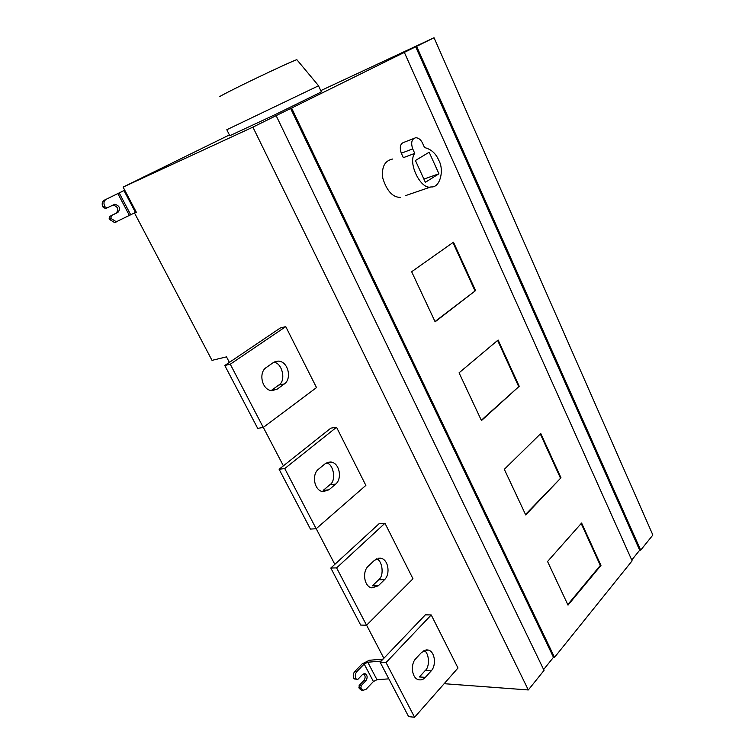 <?xml version="1.0" encoding="UTF-8"?>
<svg xmlns="http://www.w3.org/2000/svg" width="755" height="755" viewBox="0 0 755 755"><rect width="100%" height="100%" fill="white"/><g stroke="black" fill="none" stroke-linecap="round" stroke-linejoin="round"><path stroke-width="1.13" d="M357.87 679.349L354.189 678.934L357.87 679.349L362.627 674.394L364.901 673.592C367.449 675.149 367.798 677.499 365.948 680.651L361.211 685.634L359.154 685.465L363.891 680.5C365.59 678.028 365.533 675.819 363.74 673.875M356.247 679.085L355.907 678.462L353.85 678.301C352.83 675.838 353.123 673.583 354.718 671.554L356.775 671.695L364.184 664.032L367.77 662.22L381.181 661.106M354.189 678.934L353.85 678.301M388.844 678.858L376.981 679.708L373.414 681.52L366.1 689.268L363.315 690.249L361.258 690.079L359.201 688.343L359.154 685.465M383.078 659.115L369.289 660.276L362.136 663.909L354.718 671.554M359.201 688.343L361.258 688.513L363.315 690.249M361.975 690.136L361.258 690.079M361.258 688.513L360.928 687.89L358.861 687.72M361.211 685.634L360.928 687.89M356.775 671.695C355.171 673.734 354.888 675.989 355.907 678.462M220.082 96.612C216.402 97.867 236.57 87.58 257.172 77.746C274.216 69.545 295.837 59.607 296.875 59.721L318.582 85.768L226.811 129.718L229.784 135.721L274.99 114.703L321.375 91.902L318.506 85.815M415.75 658.69C410.125 664.315 411.881 678.764 418.855 679.774C421.394 680.198 423.564 679.396 425.348 677.367L431.209 670.884C436.73 665.146 434.861 650.923 427.896 649.989L421.686 652.282L415.75 658.69M423.961 650.527C429.199 652.424 430.114 666.759 425.273 670.497L419.412 676.952L425.348 677.367M414.589 717.25L386.031 662.56L380.124 662.201L408.625 716.627L414.589 717.25L457.992 668.005L431.228 614.947L386.031 662.56M380.124 662.201L425.339 614.844L431.228 614.947M368.214 566.222C361.966 571.714 364.165 587.012 372.026 587.881L378.274 585.786L384.531 579.68C390.675 574.064 388.344 558.993 380.501 558.2L374.565 560.201L368.214 566.222M376.358 558.898C382.389 559.946 384.493 575.838 378.699 579.746L372.441 585.823L378.274 585.786M366.543 625.225L336.607 567.892L330.822 568.034L360.682 625.065L366.543 625.225L412.976 578.774L384.965 523.262L336.607 567.892M330.822 568.034L379.18 523.621L384.965 523.262M318.393 469.308C311.39 474.621 314.25 490.995 323.121 491.618L328.935 489.816L335.645 484.134C342.515 478.689 339.523 462.532 330.671 462.013L325.197 463.712L318.393 469.308M326.273 462.966C333.351 463.221 336.721 480.605 329.926 484.71L323.225 490.363L328.935 489.816M316.166 528.736L284.748 468.562L279.105 469.242L310.437 529.085L316.166 528.736L365.864 485.399L336.532 427.264L284.748 468.562M279.105 469.242L330.86 428.132L336.532 427.264M266.119 367.609C258.191 372.706 262.013 390.448 272.026 390.646L277.189 389.146L284.371 383.936C292.147 378.708 288.174 361.183 278.208 361.107L273.414 362.513L266.119 367.609M273.508 362.438C281.926 361.871 286.636 380.803 278.793 385.059L271.611 390.25L277.189 389.146M263.278 427.443L230.266 364.212L224.782 365.486L257.691 428.359L263.278 427.443L316.515 387.579L285.758 326.632L230.266 364.212M224.782 365.486L280.228 328.048L285.758 326.632M115.977 222.187L114.618 222.583L109.579 219.488L111.362 218.714L110.947 217.931L109.154 218.705L109.626 216.468L116.138 213.165C119.063 209.39 118.007 206.681 112.957 205.039M109.579 219.488L109.154 218.705M124.745 190.185L104.303 200.198L124.764 190.232M136.24 212.07L114.618 222.583M103.293 207.682L105.077 206.879L107.229 207.804L105.445 208.606L102.869 206.898C101.614 203.916 102.085 201.679 104.303 200.198M106.087 199.386C103.869 200.868 103.388 203.104 104.652 206.096L102.869 206.898M105.077 206.879L104.652 206.096M107.229 207.804L114.826 204.227C119.752 205.86 120.791 208.578 117.931 212.381L109.626 216.468M111.419 215.685L110.947 217.931M111.362 218.714L116.421 221.819M140.468 178.586L123.122 187.098L136.334 212.24L134.513 213.014L212.013 360.361L226.5 356.87L229.378 362.381M411.645 271.725L453.481 242.185L475.565 290.6L435.125 321.79L411.645 271.725M435.012 321.536L475.565 290.6M474.952 290.75L452.953 242.553M459.068 372.828L498.111 340.005L519.223 386.277L481.464 420.592L459.068 372.828M481.312 420.252L519.223 386.277M518.6 386.381L497.62 340.42M504.321 469.317L540.778 433.53L560.984 477.802L525.716 514.938L504.321 469.317M525.518 514.514L560.984 477.802M560.352 477.858L540.325 433.983M547.554 561.503L581.614 523.036L600.961 565.438L568.015 605.114L547.554 561.503M567.779 604.613L600.319 565.448L600.961 565.438M600.319 565.448L581.19 523.517M438.929 173.792L425.367 182.314L415.42 160.504L429.17 152.227L438.929 173.792L423.885 179.077M405.51 195.63L430.963 186.91C440.156 188.165 444.478 169.951 438.712 160.164C435.805 153.397 431.077 149.188 424.536 147.565L422.517 143.11C420.875 139.703 418.638 137.901 415.797 137.712C411.72 138.863 410.692 142.591 412.711 148.886L414.759 153.388L403.349 157.672L401.311 153.227C399.301 146.989 400.339 143.299 404.416 142.138L413.589 138.571M430.963 186.91C420.988 190.288 407.285 162.589 414.759 153.388M400.367 197.385C392.751 197.395 386.9 191.034 382.813 178.312C381.369 167.138 384.644 160.711 392.647 159.022M416.628 46.348L640.684 550.178L652.867 535.021L434.04 37.75L415.675 46.791L639.674 550.206L631.765 560.04M640.684 550.178L639.674 550.206M404.34 52.406L291.581 108.04L554.519 657.36L632.114 560.833L404.34 52.406L403.387 52.85L415.675 46.791M444.166 683.7L528.321 689.957L544.044 670.393L276.151 115.657L275.197 116.1L291.581 108.04M290.628 108.484L553.472 657.312L543.628 669.543M554.519 657.36L553.472 657.312M276.151 115.657L252.897 127.133L123.122 187.098M528.321 689.957L252.897 127.133M263.325 427.405L283.389 465.835M316.213 528.698L334.824 564.353M366.59 625.187L383.87 658.284M134.513 213.014L136.268 212.117M229.397 134.937L140.449 178.548M320.771 90.628L434.04 37.75M363.891 680.5L365.948 680.651M367.77 662.22L376.981 679.708M373.414 681.52L364.184 664.032M431.209 670.884L425.273 670.497M384.531 579.68L378.699 579.746M335.645 484.134L329.926 484.71M284.371 383.936L278.793 385.059M135.485 212.448L123.999 190.6M119.196 192.931L130.719 214.788M129.398 215.449L117.855 193.582M116.138 213.165L117.931 212.381M412.711 148.886L401.311 153.227M364.901 673.592L364.278 673.545M425.999 649.895L427.896 649.989M378.01 558.275L380.501 558.2M327.472 462.4L330.671 462.013M274.244 361.994L278.208 361.107M114.826 204.227L113.033 205.03"/></g></svg>
